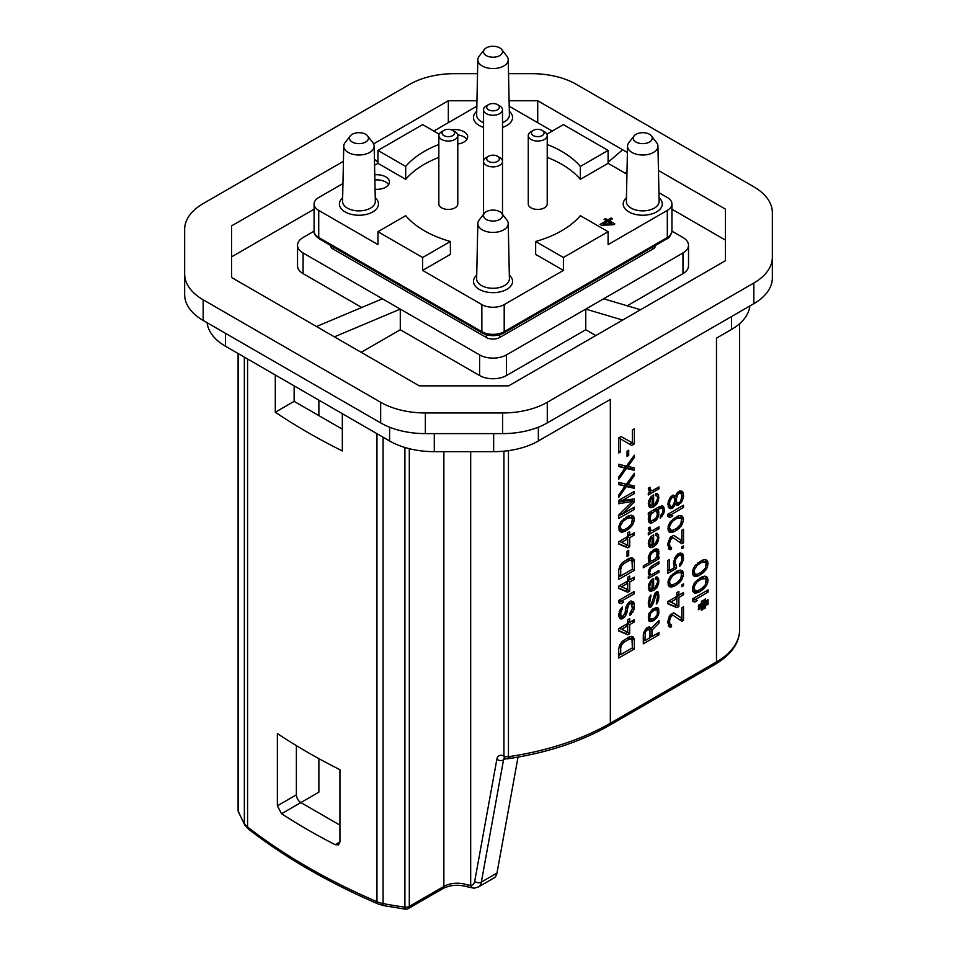 <?xml version="1.0" encoding="UTF-8"?>
<svg xmlns="http://www.w3.org/2000/svg" width="957" height="957" viewBox="0 0 957 957"><rect width="100%" height="100%" fill="white"/><g stroke="black" fill="none" stroke-linecap="round" stroke-linejoin="round"><path stroke-width="1.44" d="M225.517 333.335L225.517 346.243A63.198 36.486 180 0 1 207.131 322.724M225.517 346.243L389.595 440.974L389.595 427.205M538.348 427.205L538.348 440.974A63.198 36.486 180 0 1 493.656 451.656L434.287 451.656A63.198 36.486 180 0 1 389.595 440.974M538.348 440.974L610.339 399.416L610.339 723.229L716.482 661.957L716.482 338.132L731.483 329.471L731.483 316.564M749.869 305.953A63.198 36.486 180 0 1 731.483 329.471M772.347 257.218L772.347 277.865A63.198 36.486 180 0 1 753.829 303.668L547.284 422.91A63.198 36.486 180 0 1 502.592 433.605L425.351 433.605A63.198 36.486 180 0 1 380.659 422.91L203.171 320.439A63.198 36.486 180 0 1 184.653 294.636L184.653 273.989A63.198 36.486 0 0 0 203.171 299.792L380.659 402.275A63.198 36.486 0 0 0 425.351 412.957L502.592 412.957A63.198 36.486 0 0 0 547.284 402.275L753.829 283.021A63.198 36.486 0 0 0 772.347 257.218L772.347 212.621A63.198 36.486 0 0 0 753.829 186.818L576.341 84.348A63.198 36.486 0 0 0 531.649 73.665L508.526 73.665M477.531 73.665L454.408 73.665A63.198 36.486 0 0 0 409.716 84.348L203.171 203.59A63.198 36.486 0 0 0 184.653 229.393L184.653 273.989M658.452 170.466L725.418 209.116L725.418 260.723L508.669 385.862L419.286 385.862L231.582 277.494L231.582 225.888L343.431 161.314M509.1 100.748L537.714 100.748L627.409 152.534M373.601 143.897L448.331 100.748L476.945 100.748M622.624 320.069L585.756 309.099L506.432 354.903L506.432 375.539A18.961 10.946 180 0 1 479.613 375.539L400.289 329.746L400.289 309.099L334.376 336.84M682.963 252.983L682.963 273.63A18.961 10.946 180 0 0 688.514 265.89L688.514 245.243A18.961 10.946 0 0 1 682.963 252.983L585.756 309.099L585.756 329.746L506.432 375.539M603.64 298.787L640.508 309.745M595.816 335.548L585.756 329.746M361.184 352.32L400.289 329.746M506.432 354.903A18.961 10.946 0 0 1 479.613 354.903L303.094 252.983L303.094 273.63A18.961 10.946 180 0 1 297.531 265.89L297.531 245.243A18.961 10.946 0 0 0 303.094 252.983M297.531 245.243A18.961 10.946 0 0 1 303.094 237.503L314.099 231.139M671.946 231.139L682.963 237.503A18.961 10.946 0 0 1 688.514 245.243M330.476 245.351A9.486 5.479 0 0 0 333.251 249.119L486.323 337.486A9.486 5.479 180 0 0 499.733 337.486L652.794 249.119A9.486 5.479 180 0 0 655.569 245.351M342.953 183.529L318.729 197.513A15.802 9.127 0 0 0 314.099 203.961A15.802 9.127 0 0 0 318.729 210.408L377.943 244.597L377.943 231.702L422.635 257.505L422.635 270.4L481.85 304.589A15.802 9.127 0 0 0 504.195 304.589L563.41 270.4L563.41 257.505L608.102 231.702L580.349 215.672A97.171 56.104 180 0 1 535.657 241.475L563.41 257.505M476.837 106.227L433.808 131.073M439.155 134.159L422.635 124.613L377.943 150.416L405.696 166.446A97.171 56.104 180 0 1 438.832 144.495M374.558 165.274L377.943 163.324L377.943 150.416M608.102 231.702L608.102 244.597L667.316 210.408A15.802 9.127 0 0 0 671.946 203.961A15.802 9.127 0 0 0 667.316 197.513L658.93 192.668M626.943 174.198L608.102 163.324L608.102 150.416L563.41 124.613L546.89 134.159M552.237 131.073L509.22 106.227M377.943 163.324L405.696 179.342L405.696 166.446M438.832 157.391A97.171 56.104 0 0 0 405.696 179.342M608.102 163.324L580.349 179.342A97.171 56.104 0 0 0 547.225 157.391M563.41 270.4L535.657 254.371L535.657 241.475M422.635 270.4L450.388 254.371L450.388 241.475A97.171 56.104 180 0 1 405.696 215.672L377.943 231.702M457.793 135.583A9.486 5.479 0 0 1 451.931 140.643A9.486 5.479 0 0 1 441.608 139.459A9.486 5.479 180 0 1 438.832 135.583L438.832 203.961A9.486 5.479 180 0 0 441.608 207.825A9.486 5.479 0 0 0 451.931 209.021A9.486 5.479 0 0 0 457.793 203.961L457.793 135.583A9.486 5.479 0 0 0 455.018 131.719A9.486 5.479 0 0 0 455.018 131.707L452.781 130.427L455.018 131.719M375.072 189.259A12.644 7.297 0 0 0 385.767 187.189A12.644 7.297 0 0 0 389.463 182.033A12.644 7.297 0 0 0 374.761 174.832M601.403 225.242L613.401 224.763L614.837 223.938L609.25 220.72L612.576 218.794L611.176 217.993L607.851 219.907L605.518 218.567L604.094 219.392L606.427 220.732L600.003 224.44L601.403 225.242M457.793 143.993A12.644 7.297 0 0 0 463.978 142.031A12.644 7.297 0 0 0 467.674 136.875A12.644 7.297 0 0 0 451.525 129.865M547.225 135.583A9.486 5.479 0 0 1 541.363 140.643A9.486 5.479 0 0 1 531.039 139.459A9.486 5.479 180 0 1 528.264 135.583L528.264 203.961A9.486 5.479 180 0 0 531.039 207.825A9.486 5.479 0 0 0 541.363 209.021A9.486 5.479 0 0 0 547.225 203.961L547.225 135.583A9.486 5.479 0 0 0 544.449 131.719A9.486 5.479 0 0 0 544.449 131.707L542.212 130.427L544.449 131.719M528.264 135.583A9.486 5.479 180 0 1 531.039 131.719L533.276 130.427A6.316 3.649 180 0 1 542.212 130.427A6.316 3.649 0 0 1 542.212 135.583A6.316 3.649 0 0 1 533.276 135.583A6.316 3.649 180 0 1 533.276 130.427M483.548 214.38L483.548 161.398A9.486 5.479 180 0 0 486.323 165.274A9.486 5.479 0 0 0 496.647 166.458A9.486 5.479 0 0 0 502.509 161.398A9.486 5.479 0 0 0 499.733 157.534L497.496 156.242L499.733 157.534M502.509 214.38L502.509 109.768A9.486 5.479 0 0 1 496.647 114.828A9.486 5.479 0 0 1 486.323 113.632A9.486 5.479 180 0 1 483.548 109.768L483.548 161.398A9.486 5.479 180 0 1 486.323 157.534L488.56 156.242A6.316 3.649 180 0 1 497.496 156.242A6.316 3.649 0 0 1 497.496 161.398A6.316 3.649 0 0 1 488.56 161.398A6.316 3.649 180 0 1 488.56 156.242M438.832 135.583A9.486 5.479 180 0 1 441.608 131.719L443.845 130.427A6.316 3.649 180 0 1 452.781 130.427A6.316 3.649 0 0 1 452.781 135.583A6.316 3.649 0 0 1 443.845 135.583A6.316 3.649 180 0 1 443.845 130.427M502.509 109.768A9.486 5.479 0 0 0 499.733 105.892L497.496 104.612L499.733 105.892M483.548 109.768A9.486 5.479 180 0 1 486.323 105.892L488.56 104.612A6.316 3.649 180 0 1 497.496 104.612A6.316 3.649 0 0 1 497.496 109.768A6.316 3.649 0 0 1 488.56 109.768A6.316 3.649 180 0 1 488.56 104.612M388.65 184.605A12.644 7.297 0 0 0 374.869 179.976M350.286 135.93L345.082 142.641A15.204 8.78 0 0 0 343.754 146.122A15.204 8.78 0 0 0 348.204 152.438A15.204 8.78 0 0 0 364.856 154.316A15.204 8.78 0 0 0 374.151 146.122A15.204 8.78 0 0 0 372.823 142.641L367.62 135.93A9.498 5.479 0 0 0 365.67 134.291A9.498 5.479 0 0 0 350.286 135.93A9.498 5.479 0 0 0 352.236 142.043A9.498 5.479 0 0 0 364.342 142.677A9.498 5.479 0 0 0 367.62 135.93M606.427 220.732L606.427 222.347M605.518 218.567L605.518 220.218M607.851 219.907L607.851 221.557M611.176 217.993L611.176 219.608M609.25 220.72L609.25 222.359M603.305 224.153L607.815 221.546L611.774 223.83L603.305 224.153L603.305 225.17M611.774 223.83L611.774 224.835M634.072 135.93L628.869 142.641A15.204 8.78 0 0 0 627.541 146.122A15.204 8.78 0 0 0 631.991 152.438A15.204 8.78 0 0 0 648.643 154.316A15.204 8.78 0 0 0 657.938 146.122A15.204 8.78 0 0 0 656.61 142.641L651.406 135.93A9.498 5.479 0 0 0 649.456 134.291A9.498 5.479 0 0 0 634.072 135.93A9.498 5.479 0 0 0 636.022 142.043A9.498 5.479 0 0 0 648.128 142.677A9.498 5.479 0 0 0 651.406 135.93M484.362 49.489L479.146 56.212A15.204 8.78 0 0 0 477.83 59.681A15.204 8.78 0 0 0 482.28 65.997A15.204 8.78 0 0 0 498.932 67.875A15.204 8.78 0 0 0 508.227 59.681A15.204 8.78 0 0 0 506.899 56.212L501.695 49.489A9.498 5.479 0 0 0 499.733 47.85A9.498 5.479 0 0 0 484.362 49.489A9.498 5.479 0 0 0 486.312 55.602A9.498 5.479 0 0 0 498.406 56.248A9.498 5.479 0 0 0 501.695 49.489M466.86 139.459A12.644 7.297 0 0 0 457.721 134.901M484.362 213.327L479.146 220.05A15.204 8.78 0 0 0 477.83 223.531A15.204 8.78 0 0 0 482.28 229.836A15.204 8.78 0 0 0 498.932 231.726A15.204 8.78 0 0 0 508.227 223.531A15.204 8.78 0 0 0 506.899 220.05L501.695 213.327A9.498 5.479 0 0 0 499.733 211.688A9.498 5.479 0 0 0 484.362 213.327A9.498 5.479 0 0 0 486.312 219.452A9.498 5.479 0 0 0 498.406 220.086A9.498 5.479 0 0 0 501.695 213.327M547.225 144.495A97.171 56.104 180 0 1 580.349 166.446L608.102 150.416M580.349 179.342L580.349 166.446M422.635 257.505L450.388 241.475M314.099 209.212L231.582 256.859L231.582 277.494M361.734 307.484L303.094 273.63M316.492 326.516L382.417 298.787M374.426 159.209L377.943 162.223M608.102 162.223L622.624 149.77M537.714 100.748L537.714 122.687M448.331 100.748L448.331 122.687M626.991 171.674L625.22 173.205M725.418 260.723L725.418 240.087L671.946 209.212M682.963 273.63L627.23 305.797M681.851 621.308L683.525 620.351L683.525 606.798L681.851 607.755L681.851 618.294L673.537 612.935L670.211 614.861L667.878 621.476L668.871 626.548L671.539 626.883L671.539 625.005L669.876 624.084L669.541 620.89L670.546 617.301L672.209 615.59L673.537 615.578L681.851 621.308M667.878 603.795L676.862 607.635L678.86 606.475L678.86 597.443L683.525 594.764L683.525 592.503L678.86 595.194L678.86 591.426L676.862 592.586L676.862 596.343L667.878 601.534L667.878 603.795M683.525 583.842L681.851 584.811L681.851 586.689L683.525 585.732L683.525 583.842M674.207 586.21L678.86 583.148L682.185 578.973L683.525 574.068L682.185 570.695L679.865 570.157L677.197 570.946L670.211 576.485L668.213 580.648L668.213 585.158L669.206 586.462L671.539 587L674.207 586.21L672.113 584.847M676.527 565.683L675.199 563.434L675.534 559.486L678.86 555.299L680.858 555.275L681.851 557.333L681.528 561.292L679.53 564.331L679.53 566.58L682.185 563.171L683.525 558.637L683.19 554.689L682.185 553.385L679.195 553.23L676.192 555.718L673.537 562.142L673.872 566.089L674.864 567.393L669.541 570.468L669.541 559.558L667.878 560.515L667.878 573.315L676.527 568.314L676.527 565.683L673.537 563.685M683.525 545.837L681.851 546.806L681.851 548.684L683.525 547.727L683.525 545.837M681.851 543.791L683.525 542.834L683.525 529.281L681.851 530.25L681.851 540.777L673.537 535.43L670.211 537.344L667.878 543.959L668.871 549.031L671.539 549.378L671.539 547.488L669.876 546.567L669.541 543.373L670.546 539.784L672.209 538.073L673.537 538.061L681.851 543.791M674.207 531.649L678.86 528.587L682.185 524.412L683.525 519.495L682.185 516.134L679.865 515.596L677.197 516.373L670.211 521.924L668.213 526.087L668.213 530.597L669.206 531.901L671.539 532.439L674.207 531.649L672.113 530.286M683.525 505.2L667.878 514.232L667.878 516.493L670.211 517.402L672.867 515.871L670.546 514.95L683.525 507.461L683.525 505.2M675.534 503.789L676.862 505.284L678.525 505.069L682.185 501.085L683.525 496.551L683.19 492.604L682.185 491.3L679.53 490.953L676.862 493.238L675.534 496.264L672.867 495.176L670.211 497.461L668.213 501.624L668.213 506.887L670.211 508.753L672.867 507.964L675.534 503.789L674.398 503.143M618.712 649.002L618.712 658.021L634.359 649.002L634.359 639.97L633.367 637.159L632.027 636.417L629.036 637.015L622.373 641.238L619.717 645.03L618.712 649.002M618.712 630.938L627.708 634.778L629.706 633.63L629.706 624.598L634.359 621.906L634.359 619.646L629.706 622.337L629.706 618.569L627.708 619.729L627.708 623.486L618.712 628.677L618.712 630.938M622.373 609.25L622.373 607.001L620.052 609.848L618.712 615.877L619.717 618.318L621.045 619.059L623.713 617.887L626.368 614.478L628.366 605.422L630.364 603.508L631.369 603.688L632.362 608.76L630.029 613.114L630.029 615.375L634.024 609.681L634.359 604.597L633.367 601.786L630.699 601.068L627.708 603.544L625.711 607.707L625.041 613.365L622.708 616.212L621.715 616.416L620.71 614.729L621.045 611.152L622.373 609.25L621.021 608.473M634.359 591.426L618.712 600.458L618.712 602.719L621.045 603.628L623.713 602.085L621.38 601.175L634.359 593.687L634.359 591.426M618.712 588.411L627.708 592.251L629.706 591.103L629.706 582.071L634.359 579.38L634.359 577.131L629.706 579.81L629.706 576.054L627.708 577.203L627.708 580.971L618.712 586.151L618.712 588.411M618.712 570.348L618.712 579.38L634.359 570.348L634.359 561.316L633.367 558.517L632.027 557.775L629.036 558.374L622.373 562.596L619.717 566.388L618.712 570.348M628.701 550.287L627.038 551.256L627.038 556.519L628.701 555.562L628.701 550.287M618.712 544.007L627.708 547.859L629.706 546.698L629.706 537.667L634.359 534.987L634.359 532.726L629.706 535.418L629.706 531.649L627.708 532.81L627.708 536.566L618.712 541.758L618.712 544.007M625.041 531.326L629.706 528.264L633.032 524.089L634.359 519.173L633.032 515.811L630.699 515.273L628.031 516.05L621.045 521.601L619.047 525.764L619.047 530.274L621.045 532.128L622.373 532.116L625.041 531.326L622.947 529.963M622.05 500.702L634.359 493.585L634.359 491.336L618.712 500.367L618.712 503.753L632.697 501.324L618.712 515.033L618.712 518.431L634.359 509.399L634.359 507.138L622.05 514.244L634.359 501.863L634.359 498.86L622.05 500.702L620.088 499.566M634.359 475.533L634.359 473.272L626.368 484.278L618.712 482.304L618.712 484.565L625.041 486.18L618.712 495.092L618.712 497.353L626.368 486.539L634.359 488.321L634.359 486.06L628.031 484.445L634.359 475.533L633.211 474.863M634.359 457.47L634.359 455.209L626.368 466.215L618.712 464.241L618.712 466.502L625.041 468.117L618.712 477.029L618.712 479.29L626.368 468.475L634.359 470.258L634.359 467.997L628.031 466.382L634.359 457.47L633.211 456.8M628.701 450.197L627.038 451.154L627.038 456.429L628.701 455.46L628.701 450.197M621.045 436.559L618.712 437.899L618.712 452.948L620.387 451.991L620.387 438.82L631.692 445.46L634.359 443.916L634.359 428.868L632.362 430.016L632.362 442.816L621.045 436.559M651.956 636.584L651.956 630.184L658.942 623.139L658.942 620.507L651.286 628.306L649.289 626.835L646.956 627.804L644.623 630.651L643.295 634.802L643.295 643.834L658.942 634.802L658.942 632.553L651.956 636.584L649.959 635.424M658.942 612.982L658.272 608.102L656.61 607.551L652.949 608.915L648.619 614.418L648.954 620.997L652.949 620.949L656.61 618.09L658.942 612.982L657.603 612.217M650.951 605.171L649.624 603.305L650.951 595.015L649.624 596.534L648.296 604.082L649.289 607.264L650.951 607.061L653.284 603.448L656.275 593.818L657.603 595.685L656.275 603.987L657.603 602.455L658.942 597.18L657.938 591.737L656.275 591.94L654.947 593.46L650.951 605.171M653.619 590.469L656.945 587.419L658.607 583.447L658.607 578.554L656.945 576.88L655.617 577.274L655.617 579.152L657.28 579.703L657.603 582.143L655.282 587.251L653.619 588.591L653.619 578.423L650.951 580.337L648.619 584.691L648.954 590.146L650.282 591.259L653.619 590.469L651.382 589.177L649.384 589.955L651.621 591.247M658.942 570.456L651.286 574.882L650.616 574.511L649.624 572.453L650.951 568.673L658.942 563.685L658.942 561.807L652.614 565.455L649.959 567.74L648.619 570.396L648.619 574.535L649.959 575.647L648.296 576.604L648.296 578.495L658.942 572.346L658.942 570.456M650.282 552.5L648.296 557.417L648.619 560.993L650.282 561.915L643.295 565.946L643.295 567.824L658.942 558.792L658.942 556.914L656.945 558.063L658.942 553.529L657.938 549.21L654.947 549.055L650.282 552.5L651.621 553.242L654.612 551.136L656.945 551.675L656.945 556.184L655.282 559.032L651.956 560.946L650.282 560.024L649.959 556.46L651.621 553.242M653.619 546.818L656.945 543.767L658.607 539.796L658.607 534.903L656.945 533.228L655.617 533.623L655.617 535.501L657.28 536.052L657.603 538.492L655.282 543.6L653.619 544.94L653.619 534.772L650.951 536.686L648.619 541.04L648.954 546.495L650.282 547.607L653.619 546.818L651.382 545.526L649.384 546.303L651.621 547.595M658.942 526.817L652.279 530.657L650.951 530.298L649.959 527.104L648.296 528.073L648.954 530.692L650.282 531.805L648.296 532.965L648.296 534.843L658.942 528.695L658.942 526.817M660.27 518.144L663.931 513.012L664.266 509.064L662.938 506.062L659.6 506.48L648.296 513.012L648.296 514.902L650.282 513.742L648.619 516.589L648.619 521.852L650.282 523.156L652.279 522.749L656.275 520.07L658.607 516.086L658.607 510.823L656.945 509.902L661.598 507.964L662.603 508.514L662.938 512.091L660.27 516.254L660.27 518.144M653.619 506.935L656.945 503.884L658.607 499.913L658.607 495.02L656.945 493.345L655.617 493.74L655.617 495.618L657.28 496.169L657.603 498.609L655.282 503.717L653.619 505.045L653.619 494.889L650.951 496.803L648.619 501.157L648.954 506.612L650.282 507.724L653.619 506.935L651.382 505.643L649.384 506.42L651.621 507.712M658.942 486.922L652.279 490.774L650.951 490.403L649.959 487.221L648.296 488.178L648.954 490.809L650.282 491.922L648.296 493.07L648.296 494.96L658.942 488.812L658.942 486.922M705.441 602.695L708.096 601.152L708.096 599.644L705.441 601.187L705.441 598.926L704.101 599.692L704.101 601.953L702.773 602.719L702.773 600.47L701.445 601.235L701.445 603.496L698.443 605.219L698.443 606.726L701.445 605.003L701.445 606.499L698.443 608.233L698.443 609.741L701.445 608.006L701.445 610.267L702.773 609.501L702.773 607.24L704.101 606.475L704.101 608.724L705.441 607.958L705.441 605.697L708.096 604.166L708.096 602.659L705.441 604.202L705.441 602.695L704.101 601.929M708.096 589.871L692.461 598.903L692.461 601.152L694.782 602.073L697.45 600.529L695.117 599.62L708.096 592.12L708.096 589.871M698.777 592.239L703.443 589.165L706.768 584.99L708.096 580.086L706.768 576.712L704.436 576.174L701.78 576.963L694.782 582.502L692.796 586.665L692.796 591.175L694.782 593.041L696.122 593.017L698.777 592.239L696.684 590.864M698.777 575.683L703.443 572.609L706.768 568.434L708.096 563.529L706.768 560.156L704.436 559.618L701.78 560.407L694.782 565.946L692.796 570.109L692.796 574.619L694.782 576.485L696.122 576.461L698.777 575.683L696.684 574.308M238.209 353.564L238.209 810.878A4.737 3.768 158.5 0 0 238.425 812.003L244.765 824.994L248.473 829.133C285.389 857.699 328.538 882.605 377.907 903.875L383.697 905.633L405.337 909.15A4.737 4.737 0 0 0 408.328 908.552L442.888 888.598C450.364 884.782 458.846 884.268 468.332 887.067L474.205 888.18A4.737 3.696 88 0 0 474.205 888.18L478.261 887.031A15.802 9.127 -120 0 0 481.347 882.091L503.514 759.93A6.316 3.649 60 0 1 504.53 758.088M342.331 413.687L342.331 450.938A632.027 364.892 180 0 1 275.293 412.228L275.293 374.977M277.374 805.818L277.374 733.564A632.027 364.892 180 0 0 339.938 769.691L339.938 841.933L338.539 844.875L335.177 844.684A632.027 364.892 180 0 1 281.549 813.725L277.374 805.818L296.383 794.836A6.316 3.649 -120 0 0 300.857 802.576L339.938 825.137M294.146 385.862L294.146 401.342L275.293 412.228M294.146 401.342L342.331 429.167M296.383 745.647L296.383 794.836M318.872 400.146L318.872 415.625M318.872 758.638L318.872 792.169L281.549 813.725M383.087 437.205L383.087 903.564A221.211 127.712 0 0 0 404.907 907.116A4.737 2.739 0 0 0 409.309 906.387L443.869 886.433A18.961 10.946 180 0 1 467.423 884.926L470.677 885.381A4.737 3.696 88 0 0 474.193 888.18M518.024 757.107L496.982 873.059A15.802 9.127 60 0 1 493.908 878L478.261 887.031M505.212 758.339A4.737 2.943 -64 0 1 503.932 756.006A4.737 2.739 0 0 0 508.454 756.724A4.737 0.849 79.8 0 1 508.131 758.734A4.737 4.737 0 0 1 505.212 758.339L504.734 757.956M508.454 450.651L508.454 756.724L510.141 756.449A4.737 0.981 81.4 0 1 509.65 758.482L508.131 758.734M409.309 448.689L409.309 906.387A4.737 2.739 60 0 1 408.328 908.552M404.907 447.481L404.907 907.116A4.737 0.861 97.5 0 0 405.337 909.15M679.817 619.909L681.288 619.059L681.288 617.971M683.525 620.351L681.288 619.059M673.537 615.578L670.869 614.286M672.209 615.59L670.498 614.609M671.539 615.973L670.056 615.124M670.546 617.301L669.218 616.547M669.876 618.82L668.548 618.055M669.541 620.89L668.07 620.04M669.541 622.397L667.878 621.44M669.876 624.084L667.878 622.935M670.546 624.825L667.89 623.079M671.539 626.883L669.302 625.591L669.302 624.12M670.211 627.278L668.847 626.488M668.464 625.842L669.302 625.591M681.851 618.294L673.991 613.018M667.878 603.46L674.625 606.343L676.623 604.896M676.862 607.635L674.625 606.343M678.86 595.194L676.862 594.034M683.525 594.764L681.563 593.627M678.86 597.443L676.862 596.295M676.862 596.02L678.585 595.027M678.86 606.475L676.623 605.195M676.623 598.46L676.623 596.486M670.546 602.252L676.862 598.603L676.862 605.003L668.584 601.128M676.862 598.603L674.912 597.467M683.525 585.732L681.886 584.787M677.197 584.488L675.57 583.543M672.532 586.797L670.307 585.505L671.97 584.93M671.539 587L669.302 585.708L670.307 585.505M670.211 587.012L669.17 586.426M668.644 585.72L669.302 585.708M683.19 571.999L680.523 570.145M683.525 574.068L681.288 572.776L680.953 570.707M683.19 576.509L681.755 575.683M682.185 578.973L681.001 578.279M681.193 580.672L679.877 579.918M679.865 582.203L678.597 581.473M678.86 583.148L677.46 582.346M677.054 571.018L681.528 573.339L680.858 578.614L676.862 582.801L672.532 584.918L670.546 584.571L669.541 582.131L669.876 580.062L672.532 575.887L676.862 573.016L680.858 572.585M670.546 584.571L667.914 582.837M669.876 583.818L667.926 582.705M669.541 582.131L668.118 581.318M669.876 580.062L668.716 579.392M670.546 578.542L669.386 577.884M672.532 575.887L671.336 575.193M674.529 574.356L673.118 573.542M676.862 573.016L675.235 572.071M678.86 572.238L676.91 571.114M675.534 564.75L673.537 563.601M676.527 568.314L674.817 567.322M674.302 566.652L674.302 564.391M667.878 570.731L668.931 570.121M669.541 570.468L667.878 569.511M683.19 554.689L680.678 553.05M683.525 556.376L681.288 555.084L680.953 553.397M683.525 558.637L681.851 557.68M681.288 555.754L681.288 555.084M683.19 560.706L681.791 559.905M682.185 563.171L681.001 562.477M680.858 565.061L679.542 564.307M680.858 555.275L678.046 553.888M679.865 555.108L677.903 553.971M678.86 555.299L677.412 554.462M678.19 555.694L676.934 554.964M677.197 556.639L676.025 555.969M676.192 557.967L675.068 557.321M675.534 559.486L674.374 558.816M675.199 561.185L673.824 560.383M675.199 563.434L673.537 562.477M683.525 547.727L681.886 546.782M679.817 542.392L681.288 541.542L681.288 540.454M683.525 542.834L681.288 541.542M673.537 538.061L670.869 536.769M672.209 538.073L670.498 537.092M671.539 538.456L670.056 537.607M670.546 539.784L669.218 539.03M669.876 541.303L668.548 540.538M669.541 543.373L668.07 542.523M669.541 544.88L667.878 543.923M669.876 546.567L667.878 545.418M670.546 547.32L667.89 545.562M671.539 549.378L669.302 548.086L669.302 546.603M670.211 549.761L668.847 548.983M668.464 548.325L669.302 548.086M681.851 540.777L673.991 535.501M677.197 529.927L675.57 528.982M672.532 532.236L670.307 530.944L671.97 530.369M671.539 532.439L669.302 531.147L670.307 530.944M670.211 532.451L669.17 531.865M668.644 531.159L669.302 531.147M683.19 517.438L680.523 515.584M683.525 519.495L681.288 518.216L680.953 516.146M683.19 521.948L681.755 521.122M682.185 524.412L681.001 523.718M681.193 526.111L679.877 525.357M679.865 527.63L678.597 526.912M678.86 528.587L677.46 527.785M677.054 516.457L681.528 518.778L680.858 524.053L676.862 528.24L672.532 530.357L670.546 530.011L669.541 527.57L669.876 525.501L672.532 521.326L676.862 518.455L680.858 518.024M670.546 530.011L667.914 528.276M669.876 529.257L667.926 528.144M669.541 527.57L668.118 526.745M669.876 525.501L668.716 524.831M670.546 523.981L669.386 523.323M672.532 521.326L671.336 520.632M674.529 519.795L673.118 518.981M676.862 518.455L675.235 517.51M678.86 517.677L676.91 516.553M683.525 507.461L681.563 506.337M670.546 514.95L668.584 513.825M670.211 517.402L667.974 516.11L670.259 514.794M675.199 504.734L673.979 504.028M674.207 506.444L672.95 505.727M672.867 507.964L670.821 506.456M671.874 508.538L669.637 507.246L670.63 506.672M670.211 508.753L669.17 508.155M668.584 507.377L669.637 507.246M675.534 496.264L673.62 495.164M683.19 492.604L680.583 490.821M683.525 494.291L681.288 492.999L680.953 491.312M683.525 496.551L681.839 495.582L680.858 500.714L679.53 502.616L677.197 502.832L676.192 500.403L677.197 495.307L679.53 492.831L680.858 493.19L681.851 495.63M681.288 493.92L681.288 492.999M683.19 498.621L681.731 497.784M682.185 501.085L680.977 500.379M681.193 502.784L679.925 502.054M679.53 504.495L677.556 502.927M678.525 505.069L676.288 503.789L677.293 503.203M675.582 503.872L676.288 503.789M678.262 491.802L680.858 493.19M673.967 497.819L674.398 495.618M677.197 502.832L674.841 501.324M670.869 506.48L669.541 504.243L669.876 501.037L671.874 497.628L673.537 497.425L674.529 498.346L674.864 501.169L672.532 506.277L670.869 506.48L667.878 504.483M676.527 501.707L674.864 500.75M676.192 500.403L674.852 499.626M676.192 498.896L673.967 497.604M676.527 497.197L674.302 495.905M677.197 495.307L676.156 494.709M678.525 493.405L677.353 492.735M679.53 492.831L678.07 491.994M669.541 502.736L668.165 501.935M669.876 501.037L668.716 500.367M670.869 498.956L669.721 498.298M671.874 497.628L670.701 496.958M672.532 497.245L671.18 496.456M673.537 497.425L671.431 496.205M669.876 505.559L667.878 504.399M669.541 504.243L667.938 503.322M634.024 638.271L631.464 636.429M634.359 639.97L632.122 638.678L631.787 636.991M634.359 649.002L632.362 647.841M632.122 640.185L632.122 638.678M618.712 655.449L620.435 654.456M627.936 637.649L632.027 639.802L632.362 647.889L620.71 654.612L620.71 647.841L619.059 646.884M620.71 654.612L618.712 653.464M620.71 647.841L621.715 644.635L624.048 642.159L629.036 639.276L631.369 639.061M621.045 646.142L619.61 645.317M621.715 644.635L620.399 643.87M622.708 643.307L621.284 642.482M624.048 642.159L622.409 641.214M629.036 639.276L627.074 638.152M630.364 638.881L628.127 637.589M618.712 630.603L625.471 633.486L627.469 632.039M627.708 634.778L625.471 633.486M629.706 622.337L627.708 621.189M634.359 621.906L632.41 620.77M629.706 624.598L627.708 623.438M627.708 623.163L629.419 622.17M629.706 633.63L627.469 632.338M627.469 625.615L627.469 623.629M621.38 629.395L627.708 625.746L627.708 632.146L619.43 628.271M627.708 625.746L625.746 624.622M621.715 610.016L620.447 609.286M621.045 611.152L619.777 610.422M620.71 612.468L619.203 611.607M620.71 614.729L618.784 613.616M621.045 615.662L618.712 614.107M623.713 617.887L618.808 614.382M634.024 602.91L631.464 601.056M634.359 604.597L632.122 603.305L631.787 601.618M634.359 607.599L632.362 606.451M632.122 604.812L632.122 603.305M634.024 609.681L632.362 608.712M633.032 612.133L631.548 611.284M631.369 614.227L630.029 613.461M631.369 603.688L628.761 602.336M630.364 603.508L628.617 602.503M629.371 604.094L627.948 603.269M628.366 605.422L627.05 604.657M627.708 606.929L626.273 606.104M627.373 608.628L625.722 607.671M627.373 610.889L625.376 609.741M627.038 612.588L625.376 611.619M626.368 614.478L624.921 613.64M625.041 616.751L623.402 615.806M622.373 618.665L620.148 617.373L621.476 616.607M621.045 619.059L619.681 618.27M619.299 617.624L620.148 617.373M634.359 593.687L632.41 592.55M621.38 601.175L619.43 600.051M621.045 603.628L618.808 602.336L621.105 601.02M618.712 588.077L625.471 590.971L627.469 589.524M627.708 592.251L625.471 590.971M629.706 579.81L627.708 578.662M634.359 579.38L632.41 578.255M629.706 582.071L627.708 580.923M627.708 580.648L629.419 579.655M629.706 591.103L627.469 589.811M627.469 583.088L627.469 581.102M621.38 586.88L627.708 583.232L627.708 589.62L619.43 585.744M627.708 583.232L625.746 582.095M634.024 559.63L631.464 557.787M634.359 561.316L632.122 560.036L631.787 558.338M634.359 570.348L632.362 569.2M632.122 561.532L632.122 560.036M618.712 576.808L620.435 575.815M627.936 559.008L632.027 561.161L632.362 569.248L620.71 575.97L620.71 569.2L619.059 568.243M620.71 575.97L618.712 574.822M620.71 569.2L621.715 565.994L624.048 563.517L629.036 560.635L631.369 560.419M621.045 567.501L619.61 566.676M621.715 565.994L620.399 565.228M622.708 564.666L621.284 563.84M624.048 563.517L622.409 562.572M629.036 560.635L627.074 559.51M630.364 560.24L628.127 558.948M628.701 555.562L627.038 554.593M618.712 543.684L625.471 546.567L627.469 545.119M627.708 547.859L625.471 546.567M629.706 535.418L627.708 534.257M634.359 534.987L632.41 533.85M629.706 537.667L627.708 536.518M627.708 536.243L629.419 535.25M629.706 546.698L627.469 545.418M627.469 538.683L627.469 536.71M621.38 542.475L627.708 538.827L627.708 545.227L619.43 541.351M627.708 538.827L625.746 537.69M628.031 529.604L626.404 528.659M623.378 531.913L621.141 530.621L622.804 530.046M622.373 532.116L620.148 530.824L621.141 530.621M621.045 532.128L620.016 531.542M619.478 530.836L620.148 530.824M634.024 517.115L631.369 515.261M634.359 519.173L632.122 517.893L631.787 515.823M634.024 521.625L632.589 520.799M633.032 524.089L631.835 523.395M632.027 525.788L630.711 525.034M630.699 527.307L629.443 526.589M629.706 528.264L628.294 527.451M627.9 516.134L632.362 518.455L631.692 523.73L627.708 527.917L623.378 530.034L621.38 529.676L620.387 527.247L620.71 525.178L623.378 521.003L627.708 518.132L631.692 517.701M621.38 529.676L618.748 527.953M620.71 528.934L618.772 527.809M620.387 527.247L618.964 526.422M620.71 525.178L619.562 524.508M621.38 523.658L620.232 523M623.378 521.003L622.17 520.309M625.376 519.472L623.952 518.658M627.708 518.132L626.069 517.187M629.706 517.354L627.744 516.218M634.359 493.585L632.41 492.46M634.359 501.863L632.122 500.583L632.122 499.195M622.05 514.244L620.459 513.335M634.359 509.399L632.41 508.263M618.712 515.847L621.763 514.088M632.697 501.324L630.46 500.033L618.712 502.066M628.031 484.445L626.775 483.716M634.359 488.321L632.122 487.029L632.122 485.498M626.368 486.539L624.143 485.247L632.122 487.029M625.041 486.18L618.712 483.835M628.031 466.382L626.775 465.664M634.359 470.258L632.122 468.966L632.122 467.435M626.368 468.475L624.143 467.183L632.122 468.966M625.041 468.117L618.712 465.784M628.701 455.46L627.038 454.503M634.359 443.916L632.362 442.768M629.479 444.156L632.075 442.66M620.387 438.82L618.748 437.875M620.387 451.991L618.712 451.034M649.719 629.921L650.652 627.948M651.956 630.184L649.719 628.893M658.942 634.802L656.981 633.678M643.295 641.25L644.683 640.46M649.959 637.41L651.669 636.417M651.286 628.306L648.978 626.895M658.942 623.139L657.292 622.194M648.954 629.275L646.741 628.007L649.959 630.591L649.959 637.733L644.958 640.616L645.293 632.146L646.956 630.053L649.624 629.646M644.958 640.616L643.295 639.659M644.958 633.462L643.642 632.709M645.293 632.146L644.217 631.524M645.963 631.01L644.839 630.364M646.956 630.053L645.592 629.275M647.961 629.479L646.238 628.486M656.705 609.848L656.43 607.599M658.942 609.968L656.705 608.676M658.607 614.681L657.411 613.987M658.272 615.626L657.124 614.956M657.603 616.763L656.43 616.081M656.61 618.09L655.366 617.373M654.277 620.184L652.554 619.191M652.949 620.949L651.191 619.394M651.621 621.344L649.384 620.052L650.712 619.669M650.616 621.548L648.607 620.387M648.571 620.22L649.384 620.052M649.624 621.368L648.942 620.973M658.607 608.652L656.729 607.575M653.81 608.425L657.28 610.183L657.28 614.693L654.277 618.306L650.616 619.287L649.624 617.612L650.616 613.27L654.277 610.028L657.28 610.183M649.959 618.916L648.296 617.959M649.624 617.612L648.296 616.834M649.624 616.105L648.427 615.411M649.959 614.406L648.858 613.772M650.616 613.27L649.468 612.6M651.621 611.942L650.437 611.26M652.949 610.793L651.645 610.04M654.277 610.028L652.71 609.119M655.617 609.633L653.655 608.508M656.61 609.812L654.373 608.52M650.282 605.183L648.296 604.034M658.607 592.85L656.658 591.725M658.942 594.919L656.705 593.627L656.418 591.857M658.942 597.18L657.603 596.402M658.607 599.632L657.471 598.974M658.272 600.948L657.28 600.374M657.603 602.455L656.514 601.833M656.945 593.818L655.413 592.933M656.275 593.818L655.186 593.184M655.617 594.584L654.672 594.034M654.947 596.091L653.954 595.529M653.284 603.448L652.291 602.874M652.279 605.53L651.191 604.908M650.951 607.061L648.714 605.769L649.588 604.776M650.282 607.444L648.93 606.654M650.951 596.893L649.863 596.259M650.282 597.658L649.36 597.12M649.959 598.603L648.966 598.029M649.624 601.056L648.487 600.398M649.624 603.305L648.296 602.539M649.959 604.621L648.296 603.664M655.617 588.938L654.301 588.184M650.282 591.259L649.588 590.864M653.619 588.591L652.279 587.813M658.607 578.554L656.37 577.262L656.598 578.949L655.617 578.375M658.942 580.995L657.327 580.062M658.607 583.447L657.483 582.801M658.272 584.763L657.172 584.129M657.603 586.282L656.454 585.612M656.945 587.419L655.736 586.725M651.956 589.165L650.282 588.627L649.624 586.749L650.616 582.789L652.279 581.078L651.956 589.165M650.282 588.627L648.344 587.502M649.959 588.065L648.296 587.108M649.624 586.749L648.439 586.067M649.959 584.308L649.002 583.758M650.616 582.789L649.636 582.215M651.621 581.461L650.581 580.863M652.279 581.078L650.975 580.325M658.942 572.346L657.315 571.401M649.348 575.301L650.664 574.535M649.959 575.647L649.265 575.253M658.942 563.685L657.315 562.752M652.614 567.334L651.25 566.556M650.951 568.673L649.803 568.003M650.282 569.81L649.169 569.164M649.959 570.755L648.762 570.073M649.624 572.453L648.296 571.688M649.959 573.769L648.296 572.8M650.616 574.511L648.296 573.111M658.607 549.952L656.502 548.744M658.942 551.268L656.705 549.976L656.382 548.696M658.942 553.529L657.148 552.5M656.705 551.399L656.705 549.976M658.607 555.227L657.28 554.462M658.272 556.173L657.076 555.479M657.603 557.309L656.681 556.771M656.945 558.063L656.287 557.692M658.942 558.792L657.315 557.859M649.683 561.556L651.023 560.79M650.282 561.915L648.607 560.946M649.624 561.915L648.942 561.52M653.918 549.653L656.275 550.921M650.951 560.778L648.296 559.008M650.282 560.024L648.296 558.876M649.959 558.721L648.296 557.752M649.959 556.46L648.631 555.694M650.616 554.57L649.468 553.9M652.614 552.285L651.239 551.495M654.612 551.136L652.985 550.191M655.617 545.287L654.301 544.533M650.282 547.607L649.588 547.213M653.619 544.94L652.279 544.174M658.607 534.903L656.37 533.611L656.598 535.298L655.617 534.724M658.942 537.344L657.327 536.41M658.607 539.796L657.483 539.15M658.272 541.124L657.172 540.478M657.603 542.631L656.454 541.961M656.945 543.767L655.736 543.074M651.956 545.526L650.282 544.976L649.624 543.097L650.616 539.138L652.279 537.427L651.956 545.526M650.282 544.976L648.344 543.863M649.959 544.413L648.296 543.456M649.624 543.097L648.439 542.416M649.959 540.657L649.002 540.107M650.616 539.138L649.636 538.576M651.621 537.81L650.581 537.212M652.279 537.427L650.975 536.674M658.942 528.695L657.315 527.75M649.683 531.458L651.454 530.429M650.282 531.805L649.588 531.41M650.282 529.173L648.332 528.049M650.951 530.298L648.356 528.396M662.268 516.23L661.036 515.524M662.603 508.514L661.598 507.964M660.94 507.976L658.978 506.839M659.6 508.37L657.973 507.425M656.945 509.902L655.318 508.957M658.607 510.823L657.016 509.902M658.942 512.139L656.705 510.847L656.382 509.579M658.942 514.399L657.28 513.431M656.705 511.517L656.705 510.847M658.607 516.086L657.148 515.249M657.938 517.605L656.681 516.876M656.945 519.304L655.629 518.55L651.621 520.883L649.959 519.579L650.951 514.112L655.282 510.859L653.655 509.925M656.275 520.07L654.887 519.268M654.947 521.218L653.32 520.273M652.279 522.749L650.054 521.457L651.191 520.799M650.951 523.144L648.714 521.852L650.054 521.457M650.282 523.156L649.241 522.546M650.282 513.742L648.655 512.808M663.596 506.815L662.041 505.906M663.931 507.748L661.526 505.99M664.266 509.064L662.029 507.772L661.694 506.456M664.266 511.325L662.938 510.548M663.931 513.012L662.83 512.378M663.261 514.531L662.28 513.957M650.951 514.112L648.786 512.725M650.616 520.704L648.296 519.256M653.966 509.734L656.275 511.038L657.28 513.096L656.945 516.302L655.617 518.574M651.956 512.785L650.317 511.839M655.282 510.859L656.275 511.038M649.959 519.579L648.296 518.622M649.959 517.318L648.631 516.565M650.282 515.632L649.301 515.057M655.617 505.404L654.301 504.65M650.282 507.724L649.588 507.318M653.619 505.045L652.279 504.279M658.607 495.02L656.37 493.728L656.598 495.415L655.617 494.841M658.942 497.461L657.327 496.527M658.607 499.913L657.483 499.255M658.272 501.229L657.172 500.595M657.603 502.748L656.454 502.078M656.945 503.884L655.736 503.191M651.956 505.631L650.282 505.093L649.624 503.215L650.616 499.255L652.279 497.544L651.956 505.631M650.282 505.093L648.344 503.968M649.959 504.53L648.296 503.573M649.624 503.215L648.439 502.533M649.959 500.762L649.002 500.224M650.616 499.255L649.636 498.681M651.621 497.927L650.581 497.329M652.279 497.544L650.975 496.791M658.942 488.812L657.315 487.867M649.683 491.575L651.454 490.546M650.282 491.922L649.588 491.515M650.282 489.29L648.332 488.154M650.951 490.403L648.356 488.501M708.096 601.152L706.792 600.398M705.441 604.202L703.204 602.479M708.096 604.166L706.792 603.412M705.441 605.697L704.101 604.932L702.773 605.733L702.773 604.226L704.101 603.46L704.101 604.968M705.441 607.958L704.101 607.193M704.101 606.475L700.536 604.011M702.773 607.24L701.445 606.475M702.773 609.501L701.445 608.724M701.445 608.006L700.141 607.252M701.445 605.003L700.141 604.25M704.101 603.46L701.445 601.953M705.441 601.187L704.101 600.422M702.773 604.226L701.445 603.46M708.096 592.12L706.146 590.995M695.117 599.62L693.167 598.484M694.782 602.073L692.557 600.781L694.842 599.453M701.78 590.505L700.141 589.572M697.115 592.826L694.878 591.534L696.552 590.947M696.122 593.017L693.885 591.725L694.878 591.534M694.782 593.041L693.753 592.443M693.215 591.737L693.885 591.725M707.761 578.016L705.106 576.162M708.096 580.086L705.859 578.794L705.536 576.724M707.761 582.538L706.326 581.7M706.768 584.99L705.584 584.308M705.776 586.701L704.46 585.935M704.436 588.22L703.18 587.49M703.443 589.165L702.043 588.364M701.637 577.047L706.099 579.356L705.441 584.631L701.445 588.818L697.115 590.936L695.117 590.589L694.124 588.148L694.459 586.079L697.115 581.904L701.445 579.033L705.441 578.614M695.117 590.589L692.497 588.854M694.459 589.847L692.509 588.722M694.124 588.148L692.701 587.335M694.459 586.079L693.299 585.409M695.117 584.571L693.969 583.902M697.115 581.904L695.918 581.21M699.112 580.385L697.701 579.559M701.445 579.033L699.818 578.088M703.443 578.255L701.481 577.131M701.78 573.949L700.141 573.004M697.115 576.27L694.878 574.978L696.552 574.391M696.122 576.461L693.885 575.169L694.878 574.978M694.782 576.485L693.753 575.887M693.215 575.181L693.885 575.169M707.761 561.46L705.106 559.606M708.096 563.529L705.859 562.238L705.536 560.168M707.761 565.982L706.326 565.144M706.768 568.434L705.584 567.752M705.776 570.145L704.46 569.379M704.436 571.664L703.18 570.934M703.443 572.609L702.043 571.808M701.637 560.491L706.099 562.8L705.441 568.075L701.445 572.262L697.115 574.379L695.117 574.033L694.124 571.592L694.459 569.523L697.115 565.348L701.445 562.477L705.441 562.058M695.117 574.033L692.497 572.298M694.459 573.291L692.509 572.166M694.124 571.592L692.701 570.779M694.459 569.523L693.299 568.853M695.117 568.015L693.969 567.345M697.115 565.348L695.918 564.654M699.112 563.817L697.701 563.003M701.445 562.477L699.818 561.532M703.443 561.699L701.481 560.575M547.284 402.275L547.284 422.91M502.592 412.957L502.592 433.605M425.351 433.605L425.351 412.957M380.659 422.91L380.659 402.275M203.171 299.792L203.171 320.439M753.829 303.668L753.829 283.021M479.613 354.903L479.613 375.539M652.794 246.954L652.794 249.119M499.733 334.747L499.733 337.486M486.323 334.747L486.323 337.486M333.251 249.119L333.251 246.954M318.729 210.408L318.729 237.503A3.158 1.83 -60 0 0 319.387 238.951L482.507 333.132A3.158 1.83 -60 0 1 481.85 331.684L318.729 237.503A15.802 9.127 180 0 1 314.099 231.056L314.099 203.961M667.316 210.408L667.316 237.503A3.158 1.83 -120 0 1 666.67 238.951C668.919 238.401 670.678 235.769 671.946 231.056A15.802 9.127 180 0 1 667.316 237.503L504.195 331.684A15.802 9.127 180 0 1 481.85 331.684L481.85 304.589M666.67 238.951L503.538 333.132A3.158 1.83 -120 0 0 504.195 331.684L504.195 304.589M342.654 197.74A19.535 11.281 0 0 0 345.142 211.94A19.535 11.281 0 0 0 371.304 212.693A19.535 11.281 0 0 0 375.252 197.74M626.44 197.74A19.535 11.281 0 0 0 628.928 211.94A19.535 11.281 0 0 0 655.09 212.693A19.535 11.281 0 0 0 659.038 197.74M476.73 111.299A19.535 11.281 0 0 0 479.206 125.499A19.535 11.281 0 0 0 483.548 127.389M502.509 127.389A19.535 11.281 0 0 0 509.327 111.299M476.73 275.149A19.535 11.281 0 0 0 479.206 289.337A19.535 11.281 0 0 0 505.38 290.103A19.535 11.281 0 0 0 509.327 275.149M343.754 146.122L342.57 201.305A16.377 9.45 0 0 0 347.367 208.112A16.377 9.45 0 0 0 365.311 210.133A16.377 9.45 0 0 0 375.323 201.305L374.151 146.122M627.541 146.122L626.357 201.305A16.377 9.45 0 0 0 631.153 208.112A16.377 9.45 0 0 0 649.097 210.133A16.377 9.45 0 0 0 659.122 201.305L657.938 146.122M477.83 59.681L476.646 114.876A16.377 9.45 0 0 0 481.443 121.671A16.377 9.45 0 0 0 483.548 122.699M502.509 122.699A16.377 9.45 0 0 0 509.399 114.876L508.227 59.681M477.83 223.531L476.646 278.714A16.377 9.45 0 0 0 481.443 285.521A16.377 9.45 0 0 0 499.387 287.543A16.377 9.45 0 0 0 509.399 278.714L508.227 223.531M510.141 756.449A221.211 127.712 0 0 0 610.339 723.229A4.737 2.739 60 0 1 609.358 725.406L715.501 664.122A4.737 2.739 60 0 0 716.482 661.957A79 45.613 0 0 0 739.617 629.706L739.617 323.705M434.287 451.656L434.287 433.605M493.656 433.605L493.656 451.656M238.09 353.504L238.09 810.268A4.737 2.739 0 0 0 238.209 810.878A221.211 127.712 0 0 0 244.358 823.475A4.737 3.672 149.7 0 0 244.765 824.994M244.358 357.117L244.358 823.475A22.119 12.776 0 0 0 247.576 827.015A4.737 3.098 127.8 0 0 248.473 829.133M247.576 358.971L247.576 827.015A632.027 364.892 0 0 0 376.95 901.709A4.737 2.309 113.3 0 0 377.907 903.875M376.95 433.677L376.95 901.709A22.119 12.776 0 0 0 383.087 903.564A4.737 1.244 101 0 0 383.697 905.633M443.869 451.656L443.869 886.433A4.737 2.739 60 0 1 442.888 888.598M467.423 884.926A4.737 2.07 110.1 0 0 468.332 887.067M496.982 873.059L481.347 882.091A4.737 3.194 10.3 0 1 474.696 881.409A11.065 6.388 -120 0 1 470.677 885.381L470.677 451.656M474.696 881.409L496.862 759.248A11.065 6.388 60 0 1 503.932 756.006L503.932 451.178M496.862 759.248A4.737 3.194 10.3 0 0 503.514 759.93L505.834 758.59M335.177 844.684L339.938 841.933M319.387 238.951C315.475 236.152 313.717 233.52 314.099 231.056M482.507 333.132C489.517 336.505 496.527 336.505 503.538 333.132M671.946 231.056L671.946 203.961M715.501 664.122C731.471 654.409 739.51 642.937 739.617 629.706M238.09 810.268A4.737 4.737 0 0 0 238.425 812.003M509.65 758.482C547.883 752.585 581.114 741.555 609.358 725.406"/></g></svg>
